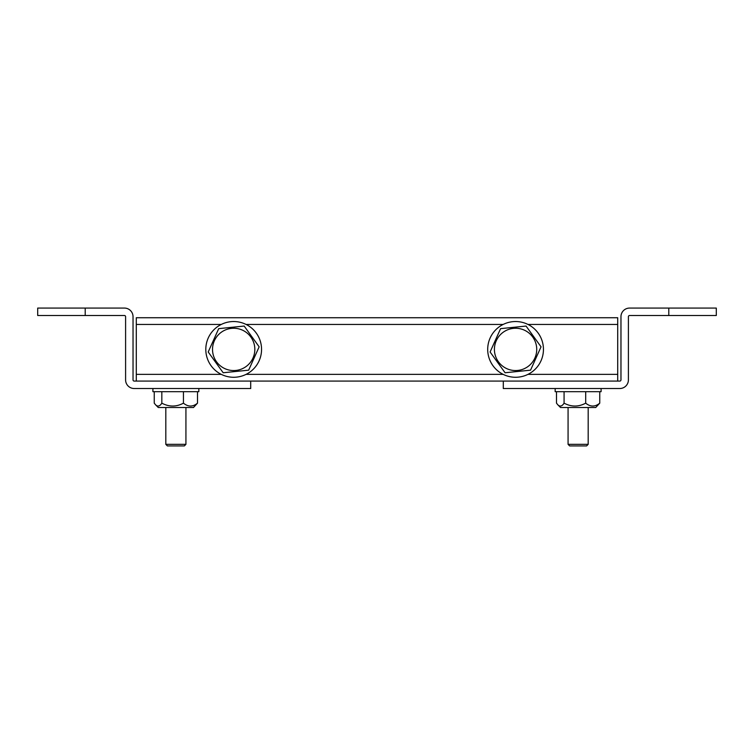 <?xml version="1.0" encoding="UTF-8"?>
<svg xmlns="http://www.w3.org/2000/svg" width="754" height="754" viewBox="0 0 754 754"><rect width="100%" height="100%" fill="white"/><g stroke="black" fill="none" stroke-linecap="round" stroke-linejoin="round"><path stroke-width="1.13" d="M496.028 357.509A21.15 21.15 0 0 1 507.47 329.866A21.15 21.15 0 0 1 535.114 341.298A21.15 21.15 0 0 1 523.672 368.942A21.15 21.15 0 0 1 496.028 357.509M526.066 326.058L541.042 346.821L530.543 370.167L505.076 372.759L490.1 351.986L500.599 328.64L526.066 326.058M184.344 445.925L185.927 444.342L184.344 445.925L167.397 445.925L165.814 444.342L185.927 444.342L185.927 407.528M167.397 445.925L165.814 444.342L165.814 407.528M588.186 444.342L586.603 445.925L569.656 445.925L568.073 444.342L588.186 444.342L588.186 407.528M568.073 444.342L568.073 407.528M161.827 391.684L161.827 403.164C159.848 406.312 157.784 406.877 155.626 404.86L158.293 407.528L193.458 407.528L197.501 403.164L197.501 391.684M250.705 381.081L134.203 381.081A1.169 1.169 0 0 1 133.034 379.912L133.034 316.68A8.614 8.614 0 0 0 124.429 308.075L85.211 308.075L85.211 315.511L124.429 315.511A1.169 1.169 0 0 1 125.598 316.68L125.598 379.912A8.614 8.614 0 0 0 134.203 388.517L250.705 388.517L250.705 381.081L619.797 381.081A1.169 1.169 0 0 0 620.966 379.912L620.966 316.68A8.614 8.614 0 0 1 629.571 308.075L668.789 308.075L668.789 315.511L629.571 315.511A1.169 1.169 0 0 0 628.402 316.68L628.402 379.912A8.614 8.614 0 0 1 619.797 388.517L503.295 388.517L503.295 381.081M85.211 308.075L37.7 308.075L37.7 315.511L85.211 315.511M668.789 315.511L716.3 315.511L716.3 308.075L668.789 308.075M261.553 349.404A27.87 27.87 0 0 0 233.674 321.534A27.87 27.87 0 0 0 205.804 349.404A27.87 27.87 0 0 0 233.674 377.273A27.87 27.87 0 0 0 261.553 349.404M214.136 357.509A21.15 21.15 0 0 1 225.578 329.866A21.15 21.15 0 0 1 253.221 341.298A21.15 21.15 0 0 1 241.78 368.942A21.15 21.15 0 0 1 214.136 357.509M244.173 326.058L259.15 346.821L248.65 370.167L223.184 372.759L208.208 351.986L218.707 328.64L244.173 326.058M617.714 381.081L617.714 317.736L136.285 317.736L136.285 381.081M198.839 388.517L198.839 391.684L152.911 391.684L152.911 388.517M601.089 388.517L601.089 391.684L555.161 391.684L555.161 388.517M564.077 391.684L564.077 403.164C562.098 406.312 560.034 406.877 557.875 404.86L560.542 407.528L595.707 407.528L599.75 403.164L599.75 391.684M543.446 349.404A27.87 27.87 0 0 0 515.566 321.534A27.87 27.87 0 0 0 487.697 349.404A27.87 27.87 0 0 0 515.566 377.273A27.87 27.87 0 0 0 543.446 349.404M155.626 404.86L154.25 403.164L154.25 391.684M193.458 407.528L197.501 403.164C192.854 407 188.17 407 183.448 403.164C176.304 407 169.094 407 161.827 403.164M183.448 391.684L183.448 403.164M557.875 404.86L556.499 403.164L556.499 391.684M595.707 407.528L599.75 403.164C595.104 407 590.42 407 585.698 403.164C578.554 407 571.344 407 564.077 403.164M585.698 391.684L585.698 403.164M617.714 324.437L527.97 324.437M503.172 324.437L246.077 324.437M221.28 324.437L136.285 324.437M136.285 374.37L221.28 374.37M246.077 374.37L503.172 374.37M527.97 374.37L617.714 374.37"/></g></svg>
